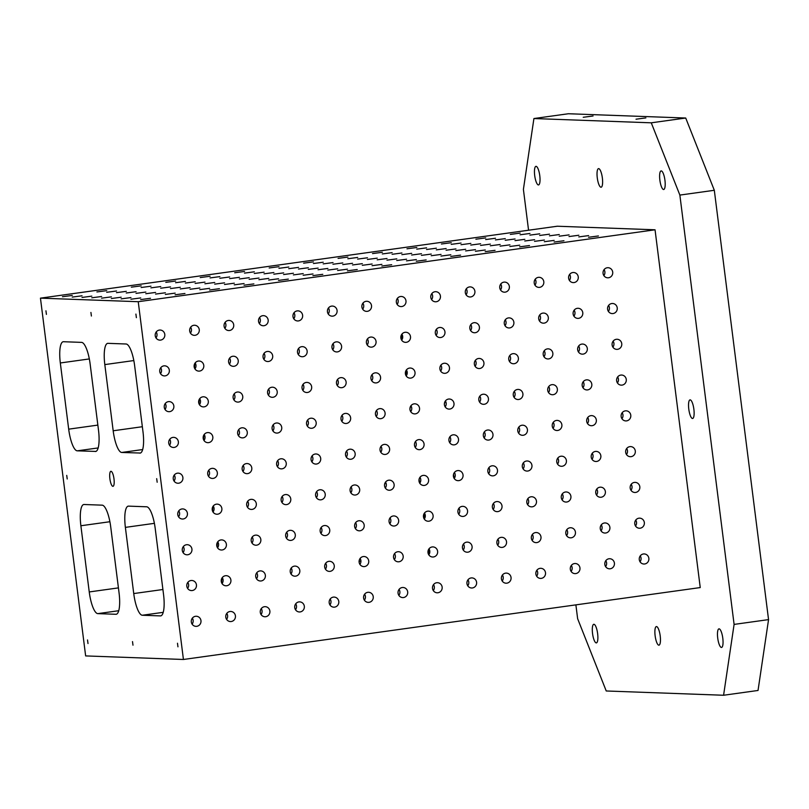 <?xml version="1.0" encoding="UTF-8"?>
<svg xmlns="http://www.w3.org/2000/svg" width="809" height="809" viewBox="0 0 809 809"><rect width="100%" height="100%" fill="white"/><g stroke="black" fill="none" stroke-linecap="round" stroke-linejoin="round"><path stroke-width="1.21" d="M651.265 122.816L679.863 195.08L714.317 190.287L685.719 118.023L568.373 113.745L533.92 118.539L651.265 122.816L685.719 118.023M396.804 258.86L386.965 260.164L396.804 258.86M431.258 254.066L421.418 255.371L431.258 254.066M362.351 263.653L352.512 264.958L362.351 263.653M377.247 258.152L367.407 259.456L377.247 258.152M411.7 253.348L401.861 254.653L411.7 253.348M342.794 262.945L332.954 264.25L342.794 262.945M308.34 267.739L298.501 269.043L308.34 267.739M273.887 272.532L264.047 273.836L273.887 272.532M239.434 277.325L229.594 278.63L239.434 277.325M204.98 282.119L195.141 283.423L204.98 282.119M170.527 286.912L160.688 288.216L170.527 286.912M136.074 291.705L126.234 293.01L136.074 291.705M101.61 296.498L91.781 297.803L101.61 296.498M126.295 291.351L116.456 292.656L126.295 291.351M160.748 286.558L150.909 287.862L160.748 286.558M91.832 296.145L82.002 297.449L91.832 296.145M195.202 281.765L185.362 283.069L195.202 281.765M229.655 276.971L219.815 278.276L229.655 276.971M264.108 272.178L254.269 273.482L264.108 272.178M298.561 267.385L288.722 268.689L298.561 267.385M333.015 262.581L323.175 263.886L333.015 262.581M367.468 257.788L357.629 259.092L367.468 257.788M401.921 252.995L392.082 254.299L401.921 252.995M436.375 248.201L426.535 249.506L436.375 248.201M470.828 243.408L460.988 244.712L470.828 243.408M505.281 238.615L495.442 239.919L505.281 238.615M539.734 233.821L529.895 235.126L539.734 233.821M72.274 295.437L62.445 296.741L72.274 295.437M106.737 290.643L96.898 291.948L106.737 290.643M141.191 285.85L131.351 287.155L141.191 285.85M175.644 281.047L165.805 282.351L175.644 281.047M210.097 276.253L200.258 277.558L210.097 276.253M244.551 271.46L234.711 272.764L244.551 271.46M279.004 266.667L269.164 267.971L279.004 266.667M313.457 261.873L303.618 263.178L313.457 261.873M347.91 257.08L338.071 258.384L347.91 257.08M382.364 252.287L372.524 253.591L382.364 252.287M416.817 247.493L406.978 248.798L416.817 247.493M451.27 242.7L441.431 244.005L451.27 242.7M485.724 237.907L475.884 239.211L485.724 237.907M520.177 233.103L510.337 234.408L520.177 233.103M82.053 295.791L72.223 297.095L82.053 295.791M116.516 290.997L106.677 292.302L116.516 290.997M150.97 286.204L141.13 287.508L150.97 286.204M185.423 281.411L175.583 282.715L185.423 281.411M219.876 276.617L210.037 277.922L219.876 276.617M254.329 271.814L244.49 273.118L254.329 271.814M288.783 267.021L278.943 268.325L288.783 267.021M323.236 262.227L313.396 263.532L323.236 262.227M357.689 257.434L347.85 258.738L357.689 257.434M392.143 252.641L382.303 253.945L392.143 252.641M426.596 247.847L416.756 249.152L426.596 247.847M461.049 243.054L451.21 244.358L461.049 243.054M495.502 238.261L485.663 239.565L495.502 238.261M529.956 233.467L520.116 234.772L529.956 233.467M446.153 248.555L436.314 249.86L446.153 248.555M480.607 243.762L470.767 245.066L480.607 243.762M515.06 238.968L505.221 240.273L515.06 238.968M549.513 234.175L539.674 235.48L549.513 234.175M111.389 296.863L101.56 298.167L111.389 296.863M145.842 292.069L136.013 293.374L145.842 292.069M180.306 287.266L170.466 288.57L180.306 287.266M214.759 282.472L204.92 283.777L214.759 282.472M249.212 277.679L239.373 278.984L249.212 277.679M283.666 272.886L273.826 274.19L283.666 272.886M318.119 268.092L308.28 269.397L318.119 268.092M352.572 263.299L342.733 264.604L352.572 263.299M387.026 258.506L377.186 259.81L387.026 258.506M421.479 253.713L411.639 255.017L421.479 253.713M455.932 248.919L446.093 250.224L455.932 248.919M490.385 244.116L480.546 245.43L490.385 244.116M524.839 239.322L514.999 240.627L524.839 239.322M559.292 234.529L549.453 235.834L559.292 234.529M121.168 297.216L111.339 298.521L121.168 297.216M155.621 292.423L145.792 293.728L155.621 292.423M190.085 287.63L180.245 288.934L190.085 287.63M224.538 282.837L214.698 284.141L224.538 282.837M258.991 278.033L249.152 279.338L258.991 278.033M293.445 273.24L283.605 274.544L293.445 273.24M327.898 268.446L318.058 269.751L327.898 268.446M465.711 249.273L455.872 250.578L465.711 249.273M500.164 244.48L490.325 245.784L500.164 244.48M534.618 239.686L524.778 240.991L534.618 239.686M569.071 234.893L559.231 236.198L569.071 234.893M130.947 297.57L121.117 298.875L130.947 297.57M165.4 292.777L155.571 294.082L165.4 292.777M199.863 287.984L190.024 289.288L199.863 287.984M234.317 283.19L224.477 284.495L234.317 283.19M268.77 278.397L258.931 279.702L268.77 278.397M303.223 273.604L293.384 274.908L303.223 273.604M337.677 268.8L327.837 270.105L337.677 268.8M372.13 264.007L362.29 265.312L372.13 264.007M406.583 259.214L396.744 260.518L406.583 259.214M441.036 254.42L431.197 255.725L441.036 254.42M475.49 249.627L465.65 250.932L475.49 249.627M509.943 244.834L500.104 246.138L509.943 244.834M544.396 240.04L534.557 241.345L544.396 240.04M578.85 235.247L569.01 236.552L578.85 235.247M140.726 297.924L130.896 299.229L140.726 297.924M175.179 293.131L165.349 294.436L175.179 293.131M209.642 288.338L199.803 289.642L209.642 288.338M244.096 283.544L234.256 284.849L244.096 283.544M278.549 278.751L268.709 280.056L278.549 278.751M313.002 273.958L303.163 275.262L313.002 273.958M347.455 269.164L337.616 270.469L347.455 269.164M381.909 264.371L372.069 265.676L381.909 264.371M416.362 259.568L406.522 260.872L416.362 259.568M450.815 254.774L440.976 256.079L450.815 254.774M485.269 249.981L475.429 251.286L485.269 249.981M519.722 245.188L509.882 246.492L519.722 245.188M554.175 240.394L544.336 241.699L554.175 240.394M588.628 235.601L578.789 236.906L588.628 235.601M150.504 298.278L140.675 299.593L150.504 298.278M184.958 293.485L175.128 294.789L184.958 293.485M219.411 288.692L209.582 289.996L219.411 288.692M253.874 283.898L244.035 285.203L253.874 283.898M288.328 279.105L278.488 280.41L288.328 279.105M322.781 274.312L312.941 275.616L322.781 274.312M357.234 269.518L347.395 270.823L357.234 269.518M391.687 264.725L381.848 266.03L391.687 264.725M426.141 259.932L416.301 261.236L426.141 259.932M460.594 255.138L450.755 256.443L460.594 255.138M495.047 250.335L485.208 251.639L495.047 250.335M529.501 245.542L519.661 246.846L529.501 245.542M563.954 240.748L554.114 242.053L563.954 240.748M598.407 235.955L588.568 237.259L598.407 235.955M40.45 298.147L557.259 226.227L655.047 229.796L138.238 301.706L40.45 298.147L85.643 655.917L183.431 659.477L138.238 301.706M640.243 555.834A5.056 4.864 -87.9 0 1 640.02 561.83M643.408 553.973A5.056 4.864 -87.9 0 1 648.899 559.15A5.056 4.864 -87.9 0 1 643.853 564.025A5.056 4.864 -87.9 0 1 643.408 553.973M605.779 560.627A5.056 4.864 -87.9 0 1 605.567 566.634M608.955 558.766A5.056 4.864 -87.9 0 1 614.446 563.954A5.056 4.864 -87.9 0 1 609.399 568.818A5.056 4.864 -87.9 0 1 608.955 558.766M571.326 565.42A5.056 4.864 -87.9 0 1 571.114 571.427M574.501 563.56A5.056 4.864 -87.9 0 1 579.992 568.747A5.056 4.864 -87.9 0 1 574.946 573.621A5.056 4.864 -87.9 0 1 574.501 563.56M536.873 570.224A5.056 4.864 -87.9 0 1 536.66 576.22M540.048 568.353A5.056 4.864 -87.9 0 1 545.539 573.541A5.056 4.864 -87.9 0 1 540.493 578.415A5.056 4.864 -87.9 0 1 540.048 568.353M502.419 575.017A5.056 4.864 -87.9 0 1 502.207 581.014M505.595 573.146A5.056 4.864 -87.9 0 1 511.086 578.334A5.056 4.864 -87.9 0 1 506.04 583.208A5.056 4.864 -87.9 0 1 505.595 573.146M467.966 579.81A5.056 4.864 -87.9 0 1 467.754 585.807M471.141 577.939A5.056 4.864 -87.9 0 1 476.632 583.127A5.056 4.864 -87.9 0 1 471.586 588.001A5.056 4.864 -87.9 0 1 471.141 577.939M433.513 584.604A5.056 4.864 -87.9 0 1 433.3 590.6M436.688 582.733A5.056 4.864 -87.9 0 1 442.179 587.921A5.056 4.864 -87.9 0 1 437.133 592.795A5.056 4.864 -87.9 0 1 436.688 582.733M399.059 589.397A5.056 4.864 -87.9 0 1 398.847 595.394M402.235 587.526A5.056 4.864 -87.9 0 1 407.726 592.714A5.056 4.864 -87.9 0 1 402.68 597.588A5.056 4.864 -87.9 0 1 402.235 587.526M364.606 594.19A5.056 4.864 -87.9 0 1 364.394 600.187M367.782 592.319A5.056 4.864 -87.9 0 1 373.273 597.507A5.056 4.864 -87.9 0 1 368.226 602.381A5.056 4.864 -87.9 0 1 367.782 592.319M330.153 598.984A5.056 4.864 -87.9 0 1 329.93 604.98M333.318 597.123A5.056 4.864 -87.9 0 1 338.819 602.301A5.056 4.864 -87.9 0 1 333.773 607.175A5.056 4.864 -87.9 0 1 333.318 597.123M295.7 603.777A5.056 4.864 -87.9 0 1 295.477 609.774M298.865 601.916A5.056 4.864 -87.9 0 1 304.366 607.094A5.056 4.864 -87.9 0 1 299.32 611.968A5.056 4.864 -87.9 0 1 298.865 601.916M261.246 608.57A5.056 4.864 -87.9 0 1 261.024 614.577M264.412 606.71A5.056 4.864 -87.9 0 1 269.913 611.897A5.056 4.864 -87.9 0 1 264.867 616.761A5.056 4.864 -87.9 0 1 264.412 606.71M226.793 613.374A5.056 4.864 -87.9 0 1 226.571 619.37M229.958 611.503A5.056 4.864 -87.9 0 1 235.459 616.691A5.056 4.864 -87.9 0 1 230.413 621.565A5.056 4.864 -87.9 0 1 229.958 611.503M192.34 618.167A5.056 4.864 -87.9 0 1 192.117 624.164M195.505 616.296A5.056 4.864 -87.9 0 1 201.006 621.484A5.056 4.864 -87.9 0 1 195.96 626.358A5.056 4.864 -87.9 0 1 195.505 616.296M635.722 520.056A5.056 4.864 -87.9 0 1 635.5 526.062M638.888 518.195A5.056 4.864 -87.9 0 1 644.379 523.383A5.056 4.864 -87.9 0 1 639.332 528.247A5.056 4.864 -87.9 0 1 638.888 518.195M601.269 524.849A5.056 4.864 -87.9 0 1 601.047 530.856M604.434 522.988A5.056 4.864 -87.9 0 1 609.925 528.176A5.056 4.864 -87.9 0 1 604.879 533.05A5.056 4.864 -87.9 0 1 604.434 522.988M566.806 529.652A5.056 4.864 -87.9 0 1 566.593 535.649M569.981 527.781A5.056 4.864 -87.9 0 1 575.472 532.969A5.056 4.864 -87.9 0 1 570.426 537.843A5.056 4.864 -87.9 0 1 569.981 527.781M532.352 534.446A5.056 4.864 -87.9 0 1 532.14 540.442M535.528 532.575A5.056 4.864 -87.9 0 1 541.019 537.763A5.056 4.864 -87.9 0 1 535.973 542.637A5.056 4.864 -87.9 0 1 535.528 532.575M497.899 539.239A5.056 4.864 -87.9 0 1 497.687 545.236M501.074 537.368A5.056 4.864 -87.9 0 1 506.565 542.556A5.056 4.864 -87.9 0 1 501.519 547.43A5.056 4.864 -87.9 0 1 501.074 537.368M463.446 544.032A5.056 4.864 -87.9 0 1 463.233 550.029M466.621 542.161A5.056 4.864 -87.9 0 1 472.112 547.349A5.056 4.864 -87.9 0 1 467.066 552.223A5.056 4.864 -87.9 0 1 466.621 542.161M428.992 548.826A5.056 4.864 -87.9 0 1 428.861 554.711L428.942 548.906M432.168 546.955A5.056 4.864 -87.9 0 1 437.659 552.143A5.056 4.864 -87.9 0 1 432.613 557.017A5.056 4.864 -87.9 0 1 432.168 546.955M394.539 553.619A5.056 4.864 -87.9 0 1 394.327 559.616M397.715 551.748A5.056 4.864 -87.9 0 1 403.206 556.936A5.056 4.864 -87.9 0 1 398.159 561.81A5.056 4.864 -87.9 0 1 397.715 551.748M360.086 558.412A5.056 4.864 -87.9 0 1 359.874 564.409M363.261 556.552A5.056 4.864 -87.9 0 1 368.752 561.729A5.056 4.864 -87.9 0 1 363.706 566.603A5.056 4.864 -87.9 0 1 363.261 556.552M325.633 563.206A5.056 4.864 -87.9 0 1 325.42 569.202M328.808 561.345A5.056 4.864 -87.9 0 1 334.299 566.522A5.056 4.864 -87.9 0 1 329.253 571.397A5.056 4.864 -87.9 0 1 328.808 561.345M291.179 567.999A5.056 4.864 -87.9 0 1 290.957 574.006M294.355 566.138A5.056 4.864 -87.9 0 1 299.846 571.326A5.056 4.864 -87.9 0 1 294.8 576.19A5.056 4.864 -87.9 0 1 294.355 566.138M256.726 572.792A5.056 4.864 -87.9 0 1 256.504 578.799M259.891 570.932A5.056 4.864 -87.9 0 1 265.392 576.119A5.056 4.864 -87.9 0 1 260.346 580.993A5.056 4.864 -87.9 0 1 259.891 570.932M222.273 577.596A5.056 4.864 -87.9 0 1 222.05 583.592M221.524 582.531L221.899 578.152M225.438 575.725A5.056 4.864 -87.9 0 1 230.939 580.913A5.056 4.864 -87.9 0 1 225.893 585.787A5.056 4.864 -87.9 0 1 225.438 575.725M187.819 582.389A5.056 4.864 -87.9 0 1 187.597 588.386M190.985 580.518A5.056 4.864 -87.9 0 1 196.486 585.706A5.056 4.864 -87.9 0 1 191.44 590.58A5.056 4.864 -87.9 0 1 190.985 580.518M631.202 484.278A5.056 4.864 -87.9 0 1 630.98 490.284M634.367 482.417A5.056 4.864 -87.9 0 1 639.858 487.605A5.056 4.864 -87.9 0 1 634.812 492.479A5.056 4.864 -87.9 0 1 634.367 482.417M596.749 489.081A5.056 4.864 -87.9 0 1 596.526 495.078M599.914 487.21A5.056 4.864 -87.9 0 1 605.405 492.398A5.056 4.864 -87.9 0 1 600.359 497.272A5.056 4.864 -87.9 0 1 599.914 487.21M562.295 493.874A5.056 4.864 -87.9 0 1 562.073 499.871M565.461 492.003A5.056 4.864 -87.9 0 1 570.952 497.191A5.056 4.864 -87.9 0 1 565.906 502.065A5.056 4.864 -87.9 0 1 565.461 492.003M527.832 498.668A5.056 4.864 -87.9 0 1 527.62 504.664M531.007 496.797A5.056 4.864 -87.9 0 1 536.498 501.984A5.056 4.864 -87.9 0 1 531.452 506.859A5.056 4.864 -87.9 0 1 531.007 496.797M493.379 503.461A5.056 4.864 -87.9 0 1 493.166 509.458M496.554 501.59A5.056 4.864 -87.9 0 1 502.045 506.778A5.056 4.864 -87.9 0 1 496.999 511.652A5.056 4.864 -87.9 0 1 496.554 501.59M458.925 508.254A5.056 4.864 -87.9 0 1 458.713 514.251M462.101 506.383A5.056 4.864 -87.9 0 1 467.592 511.571A5.056 4.864 -87.9 0 1 462.546 516.445A5.056 4.864 -87.9 0 1 462.101 506.383M424.472 513.048A5.056 4.864 -87.9 0 1 424.341 518.933L424.422 513.128M427.648 511.177A5.056 4.864 -87.9 0 1 433.139 516.364A5.056 4.864 -87.9 0 1 428.092 521.239A5.056 4.864 -87.9 0 1 427.648 511.177M390.019 517.841A5.056 4.864 -87.9 0 1 389.807 523.838M393.194 515.98A5.056 4.864 -87.9 0 1 398.685 521.158A5.056 4.864 -87.9 0 1 393.639 526.032A5.056 4.864 -87.9 0 1 393.194 515.98M355.566 522.634A5.056 4.864 -87.9 0 1 355.353 528.631M358.741 520.774A5.056 4.864 -87.9 0 1 364.232 525.951A5.056 4.864 -87.9 0 1 359.186 530.825A5.056 4.864 -87.9 0 1 358.741 520.774M321.112 527.428A5.056 4.864 -87.9 0 1 320.9 533.434M324.288 525.567A5.056 4.864 -87.9 0 1 329.779 530.755A5.056 4.864 -87.9 0 1 324.733 535.619A5.056 4.864 -87.9 0 1 324.288 525.567M286.659 532.221A5.056 4.864 -87.9 0 1 286.447 538.228M289.834 530.36A5.056 4.864 -87.9 0 1 295.325 535.548A5.056 4.864 -87.9 0 1 290.279 540.422A5.056 4.864 -87.9 0 1 289.834 530.36M252.206 537.024A5.056 4.864 -87.9 0 1 251.983 543.021M255.381 535.154A5.056 4.864 -87.9 0 1 260.872 540.341A5.056 4.864 -87.9 0 1 255.826 545.215A5.056 4.864 -87.9 0 1 255.381 535.154M217.752 541.818A5.056 4.864 -87.9 0 1 217.53 547.814M217.004 546.753L217.378 542.374M220.918 539.947A5.056 4.864 -87.9 0 1 226.419 545.135A5.056 4.864 -87.9 0 1 221.373 550.009A5.056 4.864 -87.9 0 1 220.918 539.947M183.299 546.611A5.056 4.864 -87.9 0 1 183.077 552.608M186.464 544.74A5.056 4.864 -87.9 0 1 191.966 549.928A5.056 4.864 -87.9 0 1 186.919 554.802A5.056 4.864 -87.9 0 1 186.464 544.74M626.682 448.51A5.056 4.864 -87.9 0 1 626.459 454.506M629.847 446.639A5.056 4.864 -87.9 0 1 635.338 451.827A5.056 4.864 -87.9 0 1 630.302 456.701A5.056 4.864 -87.9 0 1 629.847 446.639M592.228 453.303A5.056 4.864 -87.9 0 1 592.006 459.3M595.394 451.432A5.056 4.864 -87.9 0 1 600.885 456.62A5.056 4.864 -87.9 0 1 595.839 461.494A5.056 4.864 -87.9 0 1 595.394 451.432M557.775 458.096A5.056 4.864 -87.9 0 1 557.553 464.093M560.94 456.225A5.056 4.864 -87.9 0 1 566.431 461.413A5.056 4.864 -87.9 0 1 561.385 466.287A5.056 4.864 -87.9 0 1 560.94 456.225M523.322 462.89A5.056 4.864 -87.9 0 1 523.099 468.886M526.487 461.019A5.056 4.864 -87.9 0 1 531.978 466.206A5.056 4.864 -87.9 0 1 526.932 471.081A5.056 4.864 -87.9 0 1 526.487 461.019M488.869 467.683A5.056 4.864 -87.9 0 1 488.646 473.68M492.034 465.812A5.056 4.864 -87.9 0 1 497.525 471A5.056 4.864 -87.9 0 1 492.479 475.874A5.056 4.864 -87.9 0 1 492.034 465.812M454.405 472.476A5.056 4.864 -87.9 0 1 454.193 478.473M454.102 478.331L453.525 474.276M457.581 470.605A5.056 4.864 -87.9 0 1 463.072 475.793A5.056 4.864 -87.9 0 1 458.025 480.667A5.056 4.864 -87.9 0 1 457.581 470.605M419.952 477.27A5.056 4.864 -87.9 0 1 419.74 483.266M419.649 483.125L419.082 479.08M423.127 475.409A5.056 4.864 -87.9 0 1 428.618 480.586A5.056 4.864 -87.9 0 1 423.572 485.461A5.056 4.864 -87.9 0 1 423.127 475.409M385.499 482.063A5.056 4.864 -87.9 0 1 385.286 488.06M388.674 480.202A5.056 4.864 -87.9 0 1 394.165 485.38A5.056 4.864 -87.9 0 1 389.119 490.254A5.056 4.864 -87.9 0 1 388.674 480.202M351.045 486.856A5.056 4.864 -87.9 0 1 350.833 492.863M354.221 484.995A5.056 4.864 -87.9 0 1 359.712 490.183A5.056 4.864 -87.9 0 1 354.666 495.047A5.056 4.864 -87.9 0 1 354.221 484.995M316.592 491.65A5.056 4.864 -87.9 0 1 316.38 497.656M319.767 489.789A5.056 4.864 -87.9 0 1 325.258 494.977A5.056 4.864 -87.9 0 1 320.212 499.851A5.056 4.864 -87.9 0 1 319.767 489.789M282.139 496.453A5.056 4.864 -87.9 0 1 281.926 502.45M285.314 494.582A5.056 4.864 -87.9 0 1 290.805 499.77A5.056 4.864 -87.9 0 1 285.759 504.644A5.056 4.864 -87.9 0 1 285.314 494.582M247.685 501.246A5.056 4.864 -87.9 0 1 247.473 507.243M250.861 499.375A5.056 4.864 -87.9 0 1 256.352 504.563A5.056 4.864 -87.9 0 1 251.306 509.437A5.056 4.864 -87.9 0 1 250.861 499.375M213.232 506.04A5.056 4.864 -87.9 0 1 213.01 512.036M212.484 510.975L212.858 506.596M216.407 504.169A5.056 4.864 -87.9 0 1 221.899 509.357A5.056 4.864 -87.9 0 1 216.852 514.231A5.056 4.864 -87.9 0 1 216.407 504.169M178.779 510.833A5.056 4.864 -87.9 0 1 178.556 516.83M181.944 508.962A5.056 4.864 -87.9 0 1 187.445 514.15A5.056 4.864 -87.9 0 1 182.399 519.024A5.056 4.864 -87.9 0 1 181.944 508.962M622.161 412.732A5.056 4.864 -87.9 0 1 621.939 418.728M625.327 410.861A5.056 4.864 -87.9 0 1 630.818 416.048A5.056 4.864 -87.9 0 1 625.782 420.923A5.056 4.864 -87.9 0 1 625.327 410.861M587.708 417.525A5.056 4.864 -87.9 0 1 587.486 423.522M590.873 415.654A5.056 4.864 -87.9 0 1 596.364 420.842A5.056 4.864 -87.9 0 1 591.328 425.716A5.056 4.864 -87.9 0 1 590.873 415.654M553.255 422.318A5.056 4.864 -87.9 0 1 553.032 428.315M556.42 420.447A5.056 4.864 -87.9 0 1 561.911 425.635A5.056 4.864 -87.9 0 1 556.865 430.509A5.056 4.864 -87.9 0 1 556.42 420.447M518.802 427.112A5.056 4.864 -87.9 0 1 518.579 433.108M521.967 425.241A5.056 4.864 -87.9 0 1 527.458 430.428A5.056 4.864 -87.9 0 1 522.412 435.303A5.056 4.864 -87.9 0 1 521.967 425.241M484.348 431.905A5.056 4.864 -87.9 0 1 484.126 437.902M487.514 430.034A5.056 4.864 -87.9 0 1 493.005 435.222A5.056 4.864 -87.9 0 1 487.958 440.096A5.056 4.864 -87.9 0 1 487.514 430.034M449.895 436.698A5.056 4.864 -87.9 0 1 449.673 442.695M453.06 434.837A5.056 4.864 -87.9 0 1 458.551 440.015A5.056 4.864 -87.9 0 1 453.505 444.889A5.056 4.864 -87.9 0 1 453.06 434.837M415.432 441.492A5.056 4.864 -87.9 0 1 415.219 447.488M418.607 439.631A5.056 4.864 -87.9 0 1 424.098 444.808A5.056 4.864 -87.9 0 1 419.052 449.683A5.056 4.864 -87.9 0 1 418.607 439.631M380.978 446.285A5.056 4.864 -87.9 0 1 380.766 452.282M384.154 444.424A5.056 4.864 -87.9 0 1 389.645 449.612A5.056 4.864 -87.9 0 1 384.599 454.476A5.056 4.864 -87.9 0 1 384.154 444.424M346.525 451.078A5.056 4.864 -87.9 0 1 346.313 457.085M349.7 449.217A5.056 4.864 -87.9 0 1 355.191 454.405A5.056 4.864 -87.9 0 1 350.145 459.279A5.056 4.864 -87.9 0 1 349.7 449.217M312.072 455.882A5.056 4.864 -87.9 0 1 311.859 461.878M315.247 454.011A5.056 4.864 -87.9 0 1 320.738 459.199A5.056 4.864 -87.9 0 1 315.692 464.073A5.056 4.864 -87.9 0 1 315.247 454.011M277.618 460.675A5.056 4.864 -87.9 0 1 277.406 466.672M280.794 458.804A5.056 4.864 -87.9 0 1 286.285 463.992A5.056 4.864 -87.9 0 1 281.239 468.866A5.056 4.864 -87.9 0 1 280.794 458.804M243.165 465.468A5.056 4.864 -87.9 0 1 242.953 471.465M246.34 463.597A5.056 4.864 -87.9 0 1 251.832 468.785A5.056 4.864 -87.9 0 1 246.785 473.659A5.056 4.864 -87.9 0 1 246.34 463.597M208.712 470.262A5.056 4.864 -87.9 0 1 208.5 476.258M211.887 468.391A5.056 4.864 -87.9 0 1 217.378 473.578A5.056 4.864 -87.9 0 1 212.332 478.453A5.056 4.864 -87.9 0 1 211.887 468.391M174.259 475.055A5.056 4.864 -87.9 0 1 174.046 481.052M177.434 473.184A5.056 4.864 -87.9 0 1 182.925 478.372A5.056 4.864 -87.9 0 1 177.879 483.246A5.056 4.864 -87.9 0 1 177.434 473.184M617.641 376.954A5.056 4.864 -87.9 0 1 617.419 382.95M620.806 375.083A5.056 4.864 -87.9 0 1 626.308 380.27A5.056 4.864 -87.9 0 1 621.261 385.145A5.056 4.864 -87.9 0 1 620.806 375.083M583.188 381.747A5.056 4.864 -87.9 0 1 582.965 387.744M586.353 379.876A5.056 4.864 -87.9 0 1 591.844 385.064A5.056 4.864 -87.9 0 1 586.808 389.938A5.056 4.864 -87.9 0 1 586.353 379.876M548.735 386.54A5.056 4.864 -87.9 0 1 548.512 392.537M551.9 384.669A5.056 4.864 -87.9 0 1 557.391 389.857A5.056 4.864 -87.9 0 1 552.355 394.731A5.056 4.864 -87.9 0 1 551.9 384.669M514.281 391.334A5.056 4.864 -87.9 0 1 514.059 397.33M517.447 389.463A5.056 4.864 -87.9 0 1 522.938 394.65A5.056 4.864 -87.9 0 1 517.891 399.525A5.056 4.864 -87.9 0 1 517.447 389.463M479.828 396.127A5.056 4.864 -87.9 0 1 479.606 402.124M482.993 394.256A5.056 4.864 -87.9 0 1 488.484 399.444A5.056 4.864 -87.9 0 1 483.438 404.318A5.056 4.864 -87.9 0 1 482.993 394.256M445.375 400.92A5.056 4.864 -87.9 0 1 445.152 406.917M444.313 404.369L445.031 401.436M448.54 399.059A5.056 4.864 -87.9 0 1 454.031 404.237A5.056 4.864 -87.9 0 1 448.985 409.111A5.056 4.864 -87.9 0 1 448.54 399.059M410.921 405.713A5.056 4.864 -87.9 0 1 410.699 411.71M409.86 409.172L410.547 406.28M414.087 403.853A5.056 4.864 -87.9 0 1 419.578 409.041A5.056 4.864 -87.9 0 1 414.532 413.905A5.056 4.864 -87.9 0 1 414.087 403.853M376.458 410.507A5.056 4.864 -87.9 0 1 376.246 416.514M379.633 408.646A5.056 4.864 -87.9 0 1 385.124 413.834A5.056 4.864 -87.9 0 1 380.078 418.708A5.056 4.864 -87.9 0 1 379.633 408.646M342.005 415.31A5.056 4.864 -87.9 0 1 341.792 421.307M345.18 413.439A5.056 4.864 -87.9 0 1 350.671 418.627A5.056 4.864 -87.9 0 1 345.625 423.501A5.056 4.864 -87.9 0 1 345.18 413.439M307.551 420.104A5.056 4.864 -87.9 0 1 307.339 426.1M310.727 418.233A5.056 4.864 -87.9 0 1 316.218 423.42A5.056 4.864 -87.9 0 1 311.172 428.295A5.056 4.864 -87.9 0 1 310.727 418.233M273.098 424.897A5.056 4.864 -87.9 0 1 272.886 430.894M276.273 423.026A5.056 4.864 -87.9 0 1 281.765 428.214A5.056 4.864 -87.9 0 1 276.718 433.088A5.056 4.864 -87.9 0 1 276.273 423.026M238.645 429.69A5.056 4.864 -87.9 0 1 238.433 435.687M241.82 427.819A5.056 4.864 -87.9 0 1 247.311 433.007A5.056 4.864 -87.9 0 1 242.265 437.881A5.056 4.864 -87.9 0 1 241.82 427.819M204.192 434.484A5.056 4.864 -87.9 0 1 203.979 440.48M203.443 439.418L203.817 435.04M207.367 432.613A5.056 4.864 -87.9 0 1 212.858 437.8A5.056 4.864 -87.9 0 1 207.812 442.675A5.056 4.864 -87.9 0 1 207.367 432.613M169.738 439.277A5.056 4.864 -87.9 0 1 169.526 445.274M172.914 437.406A5.056 4.864 -87.9 0 1 178.405 442.594A5.056 4.864 -87.9 0 1 173.359 447.468A5.056 4.864 -87.9 0 1 172.914 437.406M613.121 341.176A5.056 4.864 -87.9 0 1 612.898 347.172M616.286 339.305A5.056 4.864 -87.9 0 1 621.787 344.492A5.056 4.864 -87.9 0 1 616.741 349.367A5.056 4.864 -87.9 0 1 616.286 339.305M578.668 345.969A5.056 4.864 -87.9 0 1 578.445 351.966M581.833 344.098A5.056 4.864 -87.9 0 1 587.334 349.286A5.056 4.864 -87.9 0 1 582.288 354.16A5.056 4.864 -87.9 0 1 581.833 344.098M544.214 350.762A5.056 4.864 -87.9 0 1 543.992 356.759M547.38 348.891A5.056 4.864 -87.9 0 1 552.881 354.079A5.056 4.864 -87.9 0 1 547.835 358.953A5.056 4.864 -87.9 0 1 547.38 348.891M509.761 355.555A5.056 4.864 -87.9 0 1 509.539 361.552M512.926 353.685A5.056 4.864 -87.9 0 1 518.417 358.872A5.056 4.864 -87.9 0 1 513.381 363.747A5.056 4.864 -87.9 0 1 512.926 353.685M475.308 360.349A5.056 4.864 -87.9 0 1 475.085 366.346M478.473 358.488A5.056 4.864 -87.9 0 1 483.964 363.666A5.056 4.864 -87.9 0 1 478.918 368.54A5.056 4.864 -87.9 0 1 478.473 358.488M440.854 365.142A5.056 4.864 -87.9 0 1 440.632 371.139M444.02 363.281A5.056 4.864 -87.9 0 1 449.511 368.459A5.056 4.864 -87.9 0 1 444.465 373.333A5.056 4.864 -87.9 0 1 444.02 363.281M406.401 369.935A5.056 4.864 -87.9 0 1 406.26 375.821L406.34 370.016M409.566 368.075A5.056 4.864 -87.9 0 1 415.057 373.262A5.056 4.864 -87.9 0 1 410.011 378.137A5.056 4.864 -87.9 0 1 409.566 368.075M371.948 374.739A5.056 4.864 -87.9 0 1 371.725 380.736M375.113 372.868A5.056 4.864 -87.9 0 1 380.604 378.056A5.056 4.864 -87.9 0 1 375.558 382.93A5.056 4.864 -87.9 0 1 375.113 372.868M337.484 379.532A5.056 4.864 -87.9 0 1 337.272 385.529M340.66 377.661A5.056 4.864 -87.9 0 1 346.151 382.849A5.056 4.864 -87.9 0 1 341.105 387.723A5.056 4.864 -87.9 0 1 340.66 377.661M303.031 384.326A5.056 4.864 -87.9 0 1 302.819 390.322M306.207 382.455A5.056 4.864 -87.9 0 1 311.698 387.642A5.056 4.864 -87.9 0 1 306.651 392.517A5.056 4.864 -87.9 0 1 306.207 382.455M268.578 389.119A5.056 4.864 -87.9 0 1 268.366 395.116M271.753 387.248A5.056 4.864 -87.9 0 1 277.244 392.436A5.056 4.864 -87.9 0 1 272.198 397.31A5.056 4.864 -87.9 0 1 271.753 387.248M234.125 393.912A5.056 4.864 -87.9 0 1 233.912 399.909M237.3 392.041A5.056 4.864 -87.9 0 1 242.791 397.229A5.056 4.864 -87.9 0 1 237.745 402.103A5.056 4.864 -87.9 0 1 237.3 392.041M199.671 398.706A5.056 4.864 -87.9 0 1 199.459 404.702M198.923 403.651L199.297 399.272M202.847 396.835A5.056 4.864 -87.9 0 1 208.338 402.022A5.056 4.864 -87.9 0 1 203.292 406.897A5.056 4.864 -87.9 0 1 202.847 396.835M165.218 403.499A5.056 4.864 -87.9 0 1 165.006 409.496M168.393 401.638A5.056 4.864 -87.9 0 1 173.884 406.816A5.056 4.864 -87.9 0 1 168.838 411.69A5.056 4.864 -87.9 0 1 168.393 401.638M608.601 305.397A5.056 4.864 -87.9 0 1 608.378 311.394M611.766 303.527A5.056 4.864 -87.9 0 1 617.267 308.714A5.056 4.864 -87.9 0 1 612.221 313.589A5.056 4.864 -87.9 0 1 611.766 303.527M574.147 310.191A5.056 4.864 -87.9 0 1 573.925 316.188M577.313 308.32A5.056 4.864 -87.9 0 1 582.814 313.508A5.056 4.864 -87.9 0 1 577.768 318.382A5.056 4.864 -87.9 0 1 577.313 308.32M539.694 314.984A5.056 4.864 -87.9 0 1 539.472 320.981M542.859 313.113A5.056 4.864 -87.9 0 1 548.36 318.301A5.056 4.864 -87.9 0 1 543.314 323.175A5.056 4.864 -87.9 0 1 542.859 313.113M505.241 319.777A5.056 4.864 -87.9 0 1 505.018 325.774M508.406 317.917A5.056 4.864 -87.9 0 1 513.907 323.094A5.056 4.864 -87.9 0 1 508.861 327.969A5.056 4.864 -87.9 0 1 508.406 317.917M470.787 324.571A5.056 4.864 -87.9 0 1 470.565 330.568M473.953 322.71A5.056 4.864 -87.9 0 1 479.444 327.888A5.056 4.864 -87.9 0 1 474.408 332.762A5.056 4.864 -87.9 0 1 473.953 322.71M436.334 329.364A5.056 4.864 -87.9 0 1 436.112 335.371M439.499 327.503A5.056 4.864 -87.9 0 1 444.99 332.691A5.056 4.864 -87.9 0 1 439.944 337.565A5.056 4.864 -87.9 0 1 439.499 327.503M401.881 334.168A5.056 4.864 -87.9 0 1 401.749 340.043L401.82 334.238M405.046 332.297A5.056 4.864 -87.9 0 1 410.537 337.484A5.056 4.864 -87.9 0 1 405.491 342.359A5.056 4.864 -87.9 0 1 405.046 332.297M367.428 338.961A5.056 4.864 -87.9 0 1 367.205 344.958M370.593 337.09A5.056 4.864 -87.9 0 1 376.084 342.278A5.056 4.864 -87.9 0 1 371.038 347.152A5.056 4.864 -87.9 0 1 370.593 337.09M332.974 343.754A5.056 4.864 -87.9 0 1 332.752 349.751M336.139 341.883A5.056 4.864 -87.9 0 1 341.631 347.071A5.056 4.864 -87.9 0 1 336.584 351.945A5.056 4.864 -87.9 0 1 336.139 341.883M298.511 348.548A5.056 4.864 -87.9 0 1 298.299 354.544M301.686 346.677A5.056 4.864 -87.9 0 1 307.177 351.864A5.056 4.864 -87.9 0 1 302.131 356.739A5.056 4.864 -87.9 0 1 301.686 346.677M264.058 353.341A5.056 4.864 -87.9 0 1 263.845 359.338M267.233 351.47A5.056 4.864 -87.9 0 1 272.724 356.658A5.056 4.864 -87.9 0 1 267.678 361.532A5.056 4.864 -87.9 0 1 267.233 351.47M229.604 358.134A5.056 4.864 -87.9 0 1 229.392 364.131M232.78 356.263A5.056 4.864 -87.9 0 1 238.271 361.451A5.056 4.864 -87.9 0 1 233.225 366.325A5.056 4.864 -87.9 0 1 232.78 356.263M195.151 362.928A5.056 4.864 -87.9 0 1 194.939 368.924M194.403 367.873L194.777 363.494M198.326 361.057A5.056 4.864 -87.9 0 1 203.817 366.244A5.056 4.864 -87.9 0 1 198.771 371.119A5.056 4.864 -87.9 0 1 198.326 361.057M160.698 367.721A5.056 4.864 -87.9 0 1 160.485 373.718M163.873 365.86A5.056 4.864 -87.9 0 1 169.364 371.038A5.056 4.864 -87.9 0 1 164.318 375.912A5.056 4.864 -87.9 0 1 163.873 365.86M604.08 269.619A5.056 4.864 -87.9 0 1 603.858 275.616M607.246 267.749A5.056 4.864 -87.9 0 1 612.747 272.936A5.056 4.864 -87.9 0 1 607.701 277.811A5.056 4.864 -87.9 0 1 607.246 267.749M569.627 274.413A5.056 4.864 -87.9 0 1 569.405 280.41M572.792 272.542A5.056 4.864 -87.9 0 1 578.293 277.73A5.056 4.864 -87.9 0 1 573.247 282.604A5.056 4.864 -87.9 0 1 572.792 272.542M535.174 279.206A5.056 4.864 -87.9 0 1 534.951 285.203M538.339 277.345A5.056 4.864 -87.9 0 1 543.84 282.523A5.056 4.864 -87.9 0 1 538.794 287.397A5.056 4.864 -87.9 0 1 538.339 277.345M500.72 283.999A5.056 4.864 -87.9 0 1 500.498 289.996M503.886 282.139A5.056 4.864 -87.9 0 1 509.387 287.316A5.056 4.864 -87.9 0 1 504.341 292.191A5.056 4.864 -87.9 0 1 503.886 282.139M466.267 288.793A5.056 4.864 -87.9 0 1 466.045 294.8M469.432 286.932A5.056 4.864 -87.9 0 1 474.934 292.12A5.056 4.864 -87.9 0 1 469.887 296.984A5.056 4.864 -87.9 0 1 469.432 286.932M431.814 293.596A5.056 4.864 -87.9 0 1 431.591 299.593M434.979 291.725A5.056 4.864 -87.9 0 1 440.47 296.913A5.056 4.864 -87.9 0 1 435.434 301.787A5.056 4.864 -87.9 0 1 434.979 291.725M397.361 298.39A5.056 4.864 -87.9 0 1 397.138 304.386M400.526 296.519A5.056 4.864 -87.9 0 1 406.017 301.706A5.056 4.864 -87.9 0 1 400.971 306.581A5.056 4.864 -87.9 0 1 400.526 296.519M362.907 303.183A5.056 4.864 -87.9 0 1 362.685 309.18M366.072 301.312A5.056 4.864 -87.9 0 1 371.564 306.5A5.056 4.864 -87.9 0 1 366.517 311.374A5.056 4.864 -87.9 0 1 366.072 301.312M328.454 307.976A5.056 4.864 -87.9 0 1 328.232 313.973M331.619 306.105A5.056 4.864 -87.9 0 1 337.11 311.293A5.056 4.864 -87.9 0 1 332.064 316.167A5.056 4.864 -87.9 0 1 331.619 306.105M294.001 312.77A5.056 4.864 -87.9 0 1 293.778 318.766M297.166 310.899A5.056 4.864 -87.9 0 1 302.657 316.086A5.056 4.864 -87.9 0 1 297.611 320.961A5.056 4.864 -87.9 0 1 297.166 310.899M259.537 317.563A5.056 4.864 -87.9 0 1 259.325 323.56M262.713 315.692A5.056 4.864 -87.9 0 1 268.204 320.88A5.056 4.864 -87.9 0 1 263.158 325.754A5.056 4.864 -87.9 0 1 262.713 315.692M225.084 322.356A5.056 4.864 -87.9 0 1 224.872 328.353M228.259 320.485A5.056 4.864 -87.9 0 1 233.75 325.673A5.056 4.864 -87.9 0 1 228.704 330.547A5.056 4.864 -87.9 0 1 228.259 320.485M190.631 327.149A5.056 4.864 -87.9 0 1 190.418 333.146M193.806 325.289A5.056 4.864 -87.9 0 1 199.297 330.466A5.056 4.864 -87.9 0 1 194.251 335.341A5.056 4.864 -87.9 0 1 193.806 325.289M156.177 331.943A5.056 4.864 -87.9 0 1 155.965 337.94M159.353 330.082A5.056 4.864 -87.9 0 1 164.844 335.27A5.056 4.864 -87.9 0 1 159.798 340.134A5.056 4.864 -87.9 0 1 159.353 330.082M133.738 593.563A21.661 5.784 82.1 0 0 142.313 615.245L160.404 615.902A21.661 5.784 82.1 0 0 160.678 615.892A21.661 5.784 82.1 0 0 163.56 594.655L155.207 528.469A21.661 5.784 82.1 0 0 146.621 506.788L128.53 506.131A21.661 5.784 82.1 0 0 128.257 506.141A21.661 5.784 82.1 0 0 125.375 527.377L133.738 593.563L162.912 589.508M139.846 453.121A21.661 5.784 82.1 0 0 140.119 453.111A21.661 5.784 82.1 0 0 143.001 431.864L134.638 365.678A21.661 5.784 82.1 0 0 126.062 343.997L107.971 343.34A21.661 5.784 82.1 0 0 107.698 343.35A21.661 5.784 82.1 0 0 104.816 364.596L113.179 430.782A21.661 5.784 82.1 0 0 121.755 452.464L140.382 453.04M80.88 525.759L89.243 591.945A21.661 5.784 82.1 0 0 97.828 613.626L115.92 614.284A21.661 5.784 82.1 0 0 116.193 614.274A21.661 5.784 82.1 0 0 119.075 593.027L110.712 526.841A21.661 5.784 82.1 0 0 102.126 505.16L84.035 504.503A21.661 5.784 82.1 0 0 83.762 504.523A21.661 5.784 82.1 0 0 80.88 525.759L109.893 521.724M89.334 358.933L60.321 362.968L68.684 429.164A21.661 5.784 82.1 0 0 77.26 450.835L95.887 451.422M60.321 362.968A21.661 5.784 82.1 0 1 63.203 341.732A21.661 5.784 82.1 0 1 63.476 341.722L81.567 342.379A21.661 5.784 82.1 0 1 90.143 364.06L98.506 430.246A21.661 5.784 82.1 0 1 95.624 451.483A21.661 5.784 82.1 0 1 95.351 451.503M661.226 170.901A9.384 2.508 82.1 0 1 664.917 180.073A9.384 2.508 82.1 0 1 663.704 189.498A9.384 2.508 82.1 0 1 659.922 180.549A9.384 2.508 82.1 0 1 661.115 170.911A9.384 2.508 82.1 0 1 661.226 170.901M719.08 628.846A9.384 2.508 82.1 0 1 722.771 638.028A9.384 2.508 82.1 0 1 721.547 647.443A9.384 2.508 82.1 0 1 717.775 638.493A9.384 2.508 82.1 0 1 718.968 628.856A9.384 2.508 82.1 0 1 719.08 628.846M598.65 168.626A9.384 2.508 82.1 0 1 602.341 177.798A9.384 2.508 82.1 0 1 601.117 187.223A9.384 2.508 82.1 0 1 597.335 178.273A9.384 2.508 82.1 0 1 598.529 168.626A9.384 2.508 82.1 0 1 598.65 168.626M536.064 166.341A9.384 2.508 82.1 0 1 539.755 175.523A9.384 2.508 82.1 0 1 538.531 184.937A9.384 2.508 82.1 0 1 534.759 175.988A9.384 2.508 82.1 0 1 535.942 166.351A9.384 2.508 82.1 0 1 536.064 166.341M593.917 624.285A9.384 2.508 82.1 0 1 597.608 633.467A9.384 2.508 82.1 0 1 596.385 642.892A9.384 2.508 82.1 0 1 592.603 633.932A9.384 2.508 82.1 0 1 593.796 624.295A9.384 2.508 82.1 0 1 593.917 624.285M656.504 626.571A9.384 2.508 82.1 0 1 660.184 635.743A9.384 2.508 82.1 0 1 658.971 645.167A9.384 2.508 82.1 0 1 655.189 636.218A9.384 2.508 82.1 0 1 656.382 626.571A9.384 2.508 82.1 0 1 656.504 626.571M690.158 399.879A9.384 2.508 82.1 0 1 693.849 409.051A9.384 2.508 82.1 0 1 692.625 418.475A9.384 2.508 82.1 0 1 688.843 409.526A9.384 2.508 82.1 0 1 690.037 399.879A9.384 2.508 82.1 0 1 690.158 399.879M575.887 604.869L577.636 618.713L606.234 690.977L723.58 695.255L734.097 624.406L679.863 195.08M528.56 230.221L523.403 189.387L533.92 118.539M183.431 659.477L700.24 587.567L655.047 229.796M734.097 624.406L768.55 619.613L714.317 190.287M645.865 117.902L636.026 119.206L645.865 117.902M593.068 115.98L583.228 117.285L593.068 115.98M768.55 619.613L758.033 690.461L723.58 695.255M110.995 471.303A7.584 2.022 82.1 0 1 113.968 478.706A7.584 2.022 82.1 0 1 112.987 486.32A7.584 2.022 82.1 0 1 109.933 479.09A7.584 2.022 82.1 0 1 110.894 471.303A7.584 2.022 82.1 0 1 110.995 471.303M135.902 314.084L136.377 317.664L135.902 314.084M66.732 475.389L67.208 478.958L66.732 475.389M45.941 310.808L46.416 314.388L45.941 310.808M87.524 639.959L87.999 643.539L87.524 639.959M132.504 641.598L132.979 645.178L132.504 641.598M177.484 643.236L177.96 646.816L177.484 643.236M156.693 478.665L157.168 482.235L156.693 478.665M90.921 312.446L91.397 316.026L90.921 312.446M342.268 420.559L341.438 420.67M384.669 483.671L386.146 483.469M118.417 587.89L89.243 591.945M97.859 425.099L68.684 429.164M125.375 527.377L154.388 523.342M142.354 426.717L113.179 430.782M133.819 360.561L104.816 364.596M142.313 615.245L163.226 612.332M160.951 615.831L160.404 615.902M118.741 610.714L97.828 613.626M116.456 614.213L115.92 614.284M98.172 447.933L77.26 450.835M142.667 449.551L121.755 452.464M359.034 561.345L360.925 561.082"/></g></svg>
